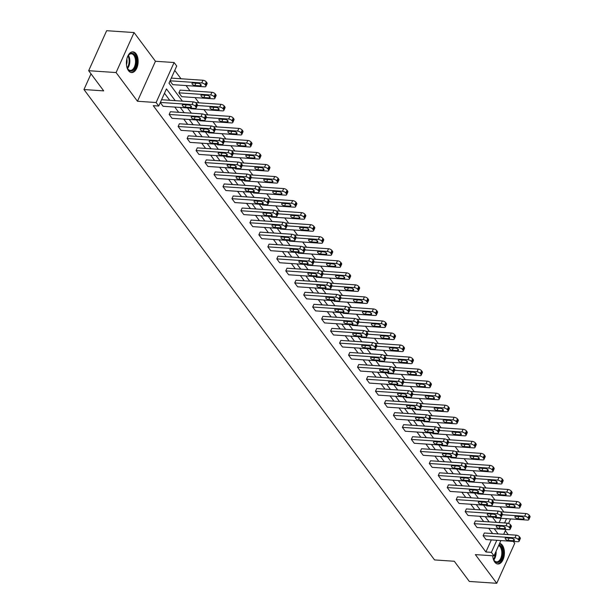 <?xml version="1.0" encoding="UTF-8"?>
<svg xmlns="http://www.w3.org/2000/svg" width="614" height="614" viewBox="0 0 614 614"><rect width="100%" height="100%" fill="white"/><g stroke="black" fill="none" stroke-linecap="round" stroke-linejoin="round"><path stroke-width="0.92" d="M499.627 543.352A10.377 5.841 -86.1 0 1 502.336 545.224A10.377 5.841 -86.1 0 1 503.933 557.005A10.377 5.841 -86.1 0 1 497.847 564.005A10.377 5.841 -86.1 0 1 494.754 562.086A10.377 5.841 -86.1 0 1 492.72 555.777M128.472 70.641A10.377 5.841 -86.1 0 1 126.875 58.86A10.377 5.841 -86.1 0 1 132.962 51.852A10.377 5.841 -86.1 0 1 136.055 53.771A10.377 5.841 -86.1 0 1 137.643 65.552A10.377 5.841 -86.1 0 1 131.557 72.559A10.377 5.841 -86.1 0 1 128.472 70.641M500.878 540.566L494.001 555.862L475.359 554.603L496.749 583.3L469.326 581.443L454.291 561.265L434.551 559.922L83.965 89.537L103.705 90.872L88.669 70.702L106.644 30.7L134.059 32.557L116.084 72.559L137.475 101.264L156.117 102.523L174.1 62.528L176.717 66.036L169.011 83.174L182.404 101.141M88.669 70.702L116.084 72.559M496.749 583.3L514.724 543.298L513.312 541.41M137.475 101.264L155.449 61.262L134.059 32.557M155.449 61.262L174.1 62.528M503.856 512.038L500.011 506.796M494.953 500.003L491.039 494.761M485.981 487.969L482.074 482.727M477.009 475.934L473.102 470.692M468.037 463.9L464.13 458.658M459.072 451.866L455.158 446.616M450.1 439.831L446.194 434.582M441.128 427.789L437.222 422.547M432.156 415.755L428.25 410.513M423.192 403.72L419.278 398.478M414.22 391.686L410.313 386.444M405.248 379.652L401.341 374.41M396.276 367.617L392.369 362.367M387.311 355.583L383.397 350.333M378.339 343.541L374.425 338.299M369.367 331.506L365.46 326.264M360.395 319.472L356.488 314.23M351.423 307.437L347.516 302.195M342.458 295.403L338.544 290.161M333.486 283.369L329.58 278.119M324.514 271.334L320.608 266.085M315.542 259.292L311.636 254.05M306.578 247.258L302.664 242.016M297.606 235.223L293.699 229.981M288.634 223.189L284.727 217.947M279.662 211.155L275.755 205.905M270.697 199.12L266.783 193.87M261.725 187.078L257.819 181.836M252.753 175.044L248.847 169.802M243.781 163.009L239.874 157.767M234.817 150.975L230.902 145.733M225.845 138.941L221.938 133.698M216.872 126.906L212.966 121.656M207.9 114.872L203.994 109.622M198.936 102.83L195.022 97.588M189.964 90.795L186.057 85.553M180.992 78.761L174.752 70.395M503.879 511.984L509.405 512.414M508.254 534.617L505.314 530.68M91.01 73.849L83.965 89.537M510.134 529.23L511.347 526.52A2.663 1.205 24.2 0 0 511.117 525.584L510.541 524.809A2.663 1.205 24.2 0 0 507.195 523.12L475.374 520.956L474.154 523.658L505.982 525.822A2.663 1.205 -155.8 0 1 509.328 527.51L509.904 528.286A2.663 1.205 -155.8 0 1 510.134 529.23A2.663 1.205 -155.8 0 1 508.86 529.675L477.032 527.518L474.154 523.658M492.198 505.153L493.41 502.452A2.663 1.205 24.2 0 0 493.172 501.508L492.597 500.74A2.663 1.205 24.2 0 0 489.258 499.044L457.43 496.887L456.217 499.589L488.046 501.753A2.663 1.205 -155.8 0 1 491.384 503.442L491.96 504.217A2.663 1.205 -155.8 0 1 492.198 505.153A2.663 1.205 -155.8 0 1 490.916 505.606L459.088 503.449L456.217 499.589M474.254 481.084L475.466 478.383A2.663 1.205 24.2 0 0 475.236 477.439L474.66 476.671A2.663 1.205 24.2 0 0 471.314 474.975L439.486 472.818L438.273 475.52L470.101 477.677A2.663 1.205 -155.8 0 1 473.448 479.373L474.023 480.14A2.663 1.205 -155.8 0 1 474.254 481.084A2.663 1.205 -155.8 0 1 472.98 481.537L441.151 479.373L438.273 475.52M456.309 457.016L457.53 454.306A2.663 1.205 24.2 0 0 457.292 453.37L456.716 452.595A2.663 1.205 24.2 0 0 453.378 450.906L421.549 448.742L420.337 451.451L452.165 453.608A2.663 1.205 -155.8 0 1 455.504 455.296L456.079 456.072A2.663 1.205 -155.8 0 1 456.309 457.016A2.663 1.205 -155.8 0 1 455.035 457.468L423.207 455.304L420.337 451.451M438.373 432.939L439.586 430.237A2.663 1.205 24.2 0 0 439.355 429.293L438.78 428.526A2.663 1.205 24.2 0 0 435.433 426.837L403.605 424.673L402.393 427.375L434.221 429.539A2.663 1.205 -155.8 0 1 437.567 431.228L438.143 432.003A2.663 1.205 -155.8 0 1 438.373 432.939A2.663 1.205 -155.8 0 1 437.099 433.392L405.271 431.235L402.393 427.375M420.429 408.87L421.649 406.169A2.663 1.205 24.2 0 0 421.411 405.225L420.836 404.457A2.663 1.205 24.2 0 0 417.497 402.761L385.669 400.604L384.456 403.306L416.277 405.463A2.663 1.205 -155.8 0 1 419.623 407.159L420.199 407.926A2.663 1.205 -155.8 0 1 420.429 408.87A2.663 1.205 -155.8 0 1 419.155 409.323L387.327 407.166L384.456 403.306M402.492 384.801L403.705 382.1A2.663 1.205 24.2 0 0 403.475 381.156L402.899 380.381A2.663 1.205 24.2 0 0 399.553 378.692L367.725 376.536L366.512 379.237L398.34 381.394A2.663 1.205 -155.8 0 1 401.686 383.09L402.262 383.857A2.663 1.205 -155.8 0 1 402.492 384.801A2.663 1.205 -155.8 0 1 401.218 385.254L369.39 383.09L366.512 379.237M384.548 360.725L385.769 358.023A2.663 1.205 24.2 0 0 385.531 357.087L384.955 356.312A2.663 1.205 24.2 0 0 381.616 354.623L349.788 352.459L348.575 355.161L380.396 357.325A2.663 1.205 -155.8 0 1 383.742 359.013L384.318 359.789A2.663 1.205 -155.8 0 1 384.548 360.725A2.663 1.205 -155.8 0 1 383.274 361.178L351.446 359.021L348.575 355.161M366.612 336.656L367.824 333.955A2.663 1.205 24.2 0 0 367.594 333.011L367.018 332.243A2.663 1.205 24.2 0 0 363.672 330.547L331.844 328.39L330.631 331.092L362.46 333.248A2.663 1.205 -155.8 0 1 365.806 334.945L366.374 335.712A2.663 1.205 -155.8 0 1 366.612 336.656A2.663 1.205 -155.8 0 1 365.338 337.109L333.509 334.952L330.631 331.092M348.668 312.587L349.888 309.886A2.663 1.205 24.2 0 0 349.65 308.942L349.074 308.167A2.663 1.205 24.2 0 0 345.736 306.478L313.907 304.321L312.695 307.023L344.515 309.18A2.663 1.205 -155.8 0 1 347.862 310.876L348.437 311.643A2.663 1.205 -155.8 0 1 348.668 312.587A2.663 1.205 -155.8 0 1 347.394 313.04L315.565 310.876L312.695 307.023M330.731 288.519L331.944 285.809A2.663 1.205 24.2 0 0 331.713 284.873L331.138 284.098A2.663 1.205 24.2 0 0 327.792 282.409L295.963 280.245L294.751 282.947L326.579 285.111A2.663 1.205 -155.8 0 1 329.925 286.799L330.493 287.575A2.663 1.205 -155.8 0 1 330.731 288.519A2.663 1.205 -155.8 0 1 329.449 288.964L297.629 286.807L294.751 282.947M312.787 264.442L314.007 261.741A2.663 1.205 24.2 0 0 313.769 260.796L313.194 260.029A2.663 1.205 24.2 0 0 309.855 258.333L278.027 256.176L276.814 258.878L308.635 261.042A2.663 1.205 -155.8 0 1 311.981 262.731L312.557 263.506A2.663 1.205 -155.8 0 1 312.787 264.442A2.663 1.205 -155.8 0 1 311.513 264.895L279.685 262.738L276.814 258.878M294.85 240.373L296.063 237.672A2.663 1.205 24.2 0 0 295.833 236.728L295.257 235.96A2.663 1.205 24.2 0 0 291.911 234.264L260.083 232.107L258.87 234.809L290.698 236.966A2.663 1.205 -155.8 0 1 294.037 238.662L294.613 239.429A2.663 1.205 -155.8 0 1 294.85 240.373A2.663 1.205 -155.8 0 1 293.569 240.826L261.748 238.662L258.87 234.809M276.906 216.305L278.127 213.595A2.663 1.205 24.2 0 0 277.889 212.659L277.313 211.884A2.663 1.205 24.2 0 0 273.974 210.195L242.146 208.031L240.926 210.74L272.754 212.897A2.663 1.205 -155.8 0 1 276.1 214.585L276.676 215.361A2.663 1.205 -155.8 0 1 276.906 216.305A2.663 1.205 -155.8 0 1 275.632 216.757L243.804 214.593L240.926 210.74M258.97 192.228L260.183 189.526A2.663 1.205 24.2 0 0 259.952 188.582L259.377 187.815A2.663 1.205 24.2 0 0 256.03 186.126L224.202 183.962L222.989 186.664L254.818 188.828A2.663 1.205 -155.8 0 1 258.156 190.517L258.732 191.292A2.663 1.205 -155.8 0 1 258.97 192.228A2.663 1.205 -155.8 0 1 257.688 192.681L225.868 190.524L222.989 186.664M241.026 168.159L242.238 165.458A2.663 1.205 24.2 0 0 242.008 164.514L241.432 163.746A2.663 1.205 24.2 0 0 238.094 162.05L206.266 159.893L205.045 162.595L236.874 164.752A2.663 1.205 -155.8 0 1 240.22 166.448L240.795 167.215A2.663 1.205 -155.8 0 1 241.026 168.159A2.663 1.205 -155.8 0 1 239.752 168.612L207.923 166.455L205.045 162.595M223.089 144.09L224.302 141.389A2.663 1.205 24.2 0 0 224.072 140.445L223.496 139.67A2.663 1.205 24.2 0 0 220.15 137.981L188.321 135.824L187.109 138.526L218.937 140.683A2.663 1.205 -155.8 0 1 222.276 142.379L222.851 143.146A2.663 1.205 -155.8 0 1 223.089 144.09A2.663 1.205 -155.8 0 1 221.807 144.543L189.987 142.379L187.109 138.526M205.145 120.014L206.358 117.312A2.663 1.205 24.2 0 0 206.127 116.376L205.552 115.601A2.663 1.205 24.2 0 0 202.206 113.912L170.385 111.748L169.165 114.45L200.993 116.614A2.663 1.205 -155.8 0 1 204.339 118.302L204.915 119.078A2.663 1.205 -155.8 0 1 205.145 120.014A2.663 1.205 -155.8 0 1 203.871 120.467L172.043 118.31L169.165 114.45M492.643 533.558L488.729 528.316M483.671 521.524L479.757 516.274M474.699 509.49L470.792 504.24M465.727 497.447L461.82 492.205M456.755 485.413L452.848 480.171M447.79 473.379L443.876 468.137M438.818 461.344L434.912 456.102M429.846 449.31L425.939 444.06M420.874 437.275L416.967 432.026M411.91 425.233L407.995 419.991M402.938 413.199L399.031 407.957M393.965 401.165L390.059 395.923M384.993 389.13L381.087 383.888M376.029 377.096L372.115 371.854M367.057 365.061L363.15 359.812M358.085 353.027L354.178 347.777M349.113 340.985L345.206 335.743M340.148 328.95L336.234 323.708M331.176 316.916L327.27 311.674M322.204 304.882L318.298 299.64M313.232 292.847L309.326 287.605M304.268 280.813L300.353 275.563M295.296 268.778L291.381 263.529M286.324 256.736L282.417 251.494M277.351 244.702L273.445 239.46M268.379 232.668L264.473 227.426M259.415 220.633L255.501 215.391M250.443 208.599L246.536 203.349M241.471 196.564L237.564 191.315M232.499 184.522L228.592 179.28M223.534 172.488L219.62 167.246M214.562 160.454L210.656 155.212M205.59 148.419L201.684 143.177M196.618 136.385L192.712 131.143M187.654 124.35L183.739 119.101M178.682 112.316L174.775 107.066M169.71 100.274L164.483 93.259M175.197 100.65L166.44 88.9L158.734 106.038L153.254 105.662L485.897 551.986L491.323 539.913M161.574 99.729L193.241 101.87A2.663 1.205 24.2 0 1 196.58 103.566L197.155 104.334A2.663 1.205 24.2 0 1 197.393 105.278L196.173 107.98A2.663 1.205 -155.8 0 1 194.899 108.432L163.071 106.276L160.3 102.553M214.117 132.056L215.33 129.347A2.663 1.205 24.2 0 0 215.1 128.41L214.524 127.635A2.663 1.205 24.2 0 0 211.178 125.947L179.349 123.782L178.137 126.492L209.965 128.648A2.663 1.205 -155.8 0 1 213.311 130.337L213.887 131.112A2.663 1.205 -155.8 0 1 214.117 132.056A2.663 1.205 -155.8 0 1 212.843 132.509L181.015 130.345L178.137 126.492M232.054 156.125L233.274 153.423A2.663 1.205 24.2 0 0 233.036 152.479L232.46 151.712A2.663 1.205 24.2 0 0 229.122 150.016L197.294 147.859L196.081 150.56L227.901 152.717A2.663 1.205 -155.8 0 1 231.248 154.413L231.823 155.181A2.663 1.205 -155.8 0 1 232.054 156.125A2.663 1.205 -155.8 0 1 230.78 156.578L198.951 154.413L196.081 150.56M249.998 180.194L251.21 177.492A2.663 1.205 24.2 0 0 250.98 176.548L250.405 175.781A2.663 1.205 24.2 0 0 247.058 174.084L215.23 171.928L214.017 174.629L245.846 176.794A2.663 1.205 -155.8 0 1 249.192 178.482L249.768 179.25A2.663 1.205 -155.8 0 1 249.998 180.194A2.663 1.205 -155.8 0 1 248.724 180.646L216.895 178.49L214.017 174.629M267.934 204.262L269.155 201.561A2.663 1.205 24.2 0 0 268.917 200.624L268.341 199.849A2.663 1.205 24.2 0 0 265.002 198.161L233.174 195.996L231.962 198.698L263.79 200.862A2.663 1.205 -155.8 0 1 267.128 202.551L267.704 203.326A2.663 1.205 -155.8 0 1 267.934 204.262A2.663 1.205 -155.8 0 1 266.66 204.715L234.832 202.559L231.962 198.698M285.878 228.339L287.091 225.637A2.663 1.205 24.2 0 0 286.861 224.693L286.285 223.918A2.663 1.205 24.2 0 0 282.939 222.23L251.111 220.073L249.898 222.775L281.726 224.931A2.663 1.205 -155.8 0 1 285.073 226.627L285.648 227.395A2.663 1.205 -155.8 0 1 285.878 228.339A2.663 1.205 -155.8 0 1 284.604 228.792L252.776 226.627L249.898 222.775M303.823 252.408L305.035 249.706A2.663 1.205 24.2 0 0 304.797 248.762L304.222 247.995A2.663 1.205 24.2 0 0 300.883 246.298L269.055 244.142L267.842 246.843L299.67 249A2.663 1.205 -155.8 0 1 303.009 250.696L303.585 251.464A2.663 1.205 -155.8 0 1 303.823 252.408A2.663 1.205 -155.8 0 1 302.541 252.861L270.713 250.704L267.842 246.843M321.759 276.477L322.972 273.775A2.663 1.205 24.2 0 0 322.741 272.839L322.166 272.063A2.663 1.205 24.2 0 0 318.819 270.375L286.999 268.211L285.779 270.912L317.607 273.077A2.663 1.205 -155.8 0 1 320.953 274.765L321.529 275.54A2.663 1.205 -155.8 0 1 321.759 276.477A2.663 1.205 -155.8 0 1 320.485 276.929L288.657 274.773L285.779 270.912M339.703 300.553L340.916 297.851A2.663 1.205 24.2 0 0 340.678 296.907L340.11 296.132A2.663 1.205 24.2 0 0 336.764 294.444L304.935 292.279L303.723 294.989L335.551 297.145A2.663 1.205 -155.8 0 1 338.89 298.834L339.465 299.609A2.663 1.205 -155.8 0 1 339.703 300.553A2.663 1.205 -155.8 0 1 338.421 301.006L306.593 298.841L303.723 294.989M357.64 324.622L358.852 321.92A2.663 1.205 24.2 0 0 358.622 320.976L358.046 320.209A2.663 1.205 24.2 0 0 354.7 318.512L322.88 316.356L321.659 319.057L353.487 321.214A2.663 1.205 -155.8 0 1 356.834 322.91L357.409 323.678A2.663 1.205 -155.8 0 1 357.64 324.622A2.663 1.205 -155.8 0 1 356.366 325.075L324.537 322.918L321.659 319.057M375.584 348.691L376.796 345.989A2.663 1.205 24.2 0 0 376.559 345.045L375.991 344.277A2.663 1.205 24.2 0 0 372.644 342.581L340.816 340.425L339.603 343.126L371.432 345.291A2.663 1.205 -155.8 0 1 374.77 346.979L375.346 347.754A2.663 1.205 -155.8 0 1 375.584 348.691A2.663 1.205 -155.8 0 1 374.302 349.143L342.474 346.987L339.603 343.126M393.52 372.767L394.733 370.058A2.663 1.205 24.2 0 0 394.503 369.121L393.927 368.346A2.663 1.205 24.2 0 0 390.581 366.658L358.76 364.493L357.54 367.203L389.368 369.359A2.663 1.205 -155.8 0 1 392.714 371.048L393.29 371.823A2.663 1.205 -155.8 0 1 393.52 372.767A2.663 1.205 -155.8 0 1 392.246 373.22L360.418 371.056L357.54 367.203M411.464 396.836L412.677 394.134A2.663 1.205 24.2 0 0 412.447 393.19L411.871 392.423A2.663 1.205 24.2 0 0 408.525 390.727L376.697 388.57L375.484 391.272L407.312 393.428A2.663 1.205 -155.8 0 1 410.651 395.124L411.226 395.892A2.663 1.205 -155.8 0 1 411.464 396.836A2.663 1.205 -155.8 0 1 410.183 397.289L378.354 395.124L375.484 391.272M429.401 420.905L430.614 418.203A2.663 1.205 24.2 0 0 430.383 417.259L429.808 416.492A2.663 1.205 24.2 0 0 426.469 414.795L394.641 412.639L393.421 415.34L425.249 417.505A2.663 1.205 -155.8 0 1 428.595 419.193L429.171 419.961A2.663 1.205 -155.8 0 1 429.401 420.905A2.663 1.205 -155.8 0 1 428.127 421.357L396.299 419.201L393.421 415.34M447.345 444.973L448.558 442.272A2.663 1.205 24.2 0 0 448.327 441.336L447.752 440.56A2.663 1.205 24.2 0 0 444.406 438.872L412.577 436.707L411.365 439.409L443.193 441.573A2.663 1.205 -155.8 0 1 446.531 443.262L447.107 444.037A2.663 1.205 -155.8 0 1 447.345 444.973A2.663 1.205 -155.8 0 1 446.063 445.426L414.243 443.27L411.365 439.409M465.282 469.05L466.494 466.348A2.663 1.205 24.2 0 0 466.264 465.404L465.688 464.629A2.663 1.205 24.2 0 0 462.35 462.941L430.521 460.784L429.301 463.486L461.129 465.642A2.663 1.205 -155.8 0 1 464.476 467.338L465.051 468.106A2.663 1.205 -155.8 0 1 465.282 469.05A2.663 1.205 -155.8 0 1 464.007 469.503L432.179 467.338L429.301 463.486M483.226 493.119L484.438 490.417A2.663 1.205 24.2 0 0 484.208 489.473L483.632 488.706A2.663 1.205 24.2 0 0 480.286 487.009L448.458 484.853L447.245 487.554L479.074 489.711A2.663 1.205 -155.8 0 1 482.412 491.407L482.988 492.175A2.663 1.205 -155.8 0 1 483.226 493.119A2.663 1.205 -155.8 0 1 481.944 493.572L450.123 491.415L447.245 487.554M501.162 517.188L502.382 514.486A2.663 1.205 24.2 0 0 502.145 513.55L501.569 512.774A2.663 1.205 24.2 0 0 498.23 511.086L466.402 508.922L465.189 511.623L497.01 513.788A2.663 1.205 -155.8 0 1 500.356 515.476L500.932 516.251A2.663 1.205 -155.8 0 1 501.162 517.188A2.663 1.205 -155.8 0 1 499.888 517.64L468.06 515.484L465.189 511.623M519.106 541.264L520.319 538.562A2.663 1.205 24.2 0 0 520.089 537.618L519.513 536.843A2.663 1.205 24.2 0 0 516.167 535.155L484.339 532.99L483.126 535.7L514.954 537.856A2.663 1.205 -155.8 0 1 518.293 539.545L518.868 540.32A2.663 1.205 -155.8 0 1 519.106 541.264A2.663 1.205 -155.8 0 1 517.825 541.717L486.004 539.553L483.126 535.7M158.734 106.038L156.117 102.523M494.001 555.862L491.384 552.354L496.81 540.289M485.897 551.986L491.384 552.354M498.123 533.927L494.216 528.685M489.151 521.892L485.244 516.65M480.179 509.858L476.272 504.616M471.214 497.824L467.3 492.581M462.242 485.789L458.336 480.539M453.27 473.755L449.364 468.505M444.298 461.713L440.391 456.471M435.334 449.678L431.419 444.436M426.362 437.644L422.455 432.402M417.39 425.609L413.483 420.367M408.417 413.575L404.511 408.333M399.453 401.541L395.539 396.291M390.481 389.506L386.574 384.257M381.509 377.464L377.602 372.222M372.537 365.43L368.63 360.188M363.572 353.395L359.658 348.153M354.6 341.361L350.694 336.119M345.628 329.327L341.722 324.077M336.656 317.292L332.75 312.042M327.692 305.25L323.778 300.008M318.72 293.216L314.805 287.974M309.748 281.181L305.841 275.939M300.776 269.147L296.869 263.905M291.803 257.113L287.897 251.87M282.839 245.078L278.925 239.828M273.867 233.044L269.96 227.794M264.895 221.002L260.988 215.76M255.923 208.967L252.016 203.725M246.958 196.933L243.044 191.691M237.986 184.898L234.08 179.656M229.014 172.864L225.108 167.622M220.042 160.83L216.136 155.58M211.078 148.795L207.164 143.546M202.106 136.753L198.199 131.511M193.134 124.719L189.227 119.477M184.162 112.684L180.255 107.442M510.595 518.945L508.569 523.443M505.859 529.475L503.687 534.31M504.601 522.944L506.527 518.669M187.462 107.934L191.376 113.176M196.434 119.968L200.348 125.21M205.406 132.002L209.313 137.244M214.378 144.037L218.285 149.279M223.35 156.071L227.257 161.313M232.315 168.106L236.229 173.355M241.287 180.14L245.193 185.39M250.259 192.182L254.165 197.424M259.231 204.216L263.137 209.458M268.195 216.251L272.109 221.493M277.167 228.285L281.074 233.527M286.139 240.32L290.046 245.562M295.111 252.354L299.018 257.604M304.076 264.388L307.99 269.638M313.048 276.43L316.954 281.673M322.02 288.465L325.927 293.707M330.992 300.499L334.899 305.741M339.956 312.534L343.871 317.776M348.929 324.568L352.835 329.818M357.901 336.602L361.807 341.852M366.873 348.645L370.779 353.887M375.837 360.679L379.751 365.921M384.809 372.713L388.723 377.955M393.781 384.748L397.688 389.99M402.753 396.782L406.66 402.024M411.725 408.817L415.632 414.066M420.69 420.851L424.604 426.101M429.662 432.893L433.568 438.135M438.634 444.927L442.541 450.169M447.606 456.962L451.513 462.204M456.57 468.996L460.485 474.238M465.542 481.031L469.449 486.273M474.515 493.065L478.421 498.315M483.487 505.099L487.393 510.349M492.451 517.141L496.365 522.384M499.121 522.568L501.039 518.293M502.275 514.716L524.671 516.236A2.663 1.205 -155.8 0 1 528.017 517.924L528.585 518.7A2.663 1.205 -155.8 0 1 528.823 519.644A2.663 1.205 -155.8 0 1 527.549 520.089L495.721 517.932L495.268 517.326M493.303 502.682L515.699 504.201A2.663 1.205 -155.8 0 1 519.045 505.89L519.621 506.665A2.663 1.205 -155.8 0 1 519.851 507.601A2.663 1.205 -155.8 0 1 518.577 508.054L486.749 505.898L486.296 505.291M484.339 490.647L506.727 492.167A2.663 1.205 -155.8 0 1 510.073 493.856L510.648 494.631A2.663 1.205 -155.8 0 1 510.879 495.567A2.663 1.205 -155.8 0 1 509.605 496.02L477.776 493.863L477.331 493.257M475.366 478.605L497.762 480.125A2.663 1.205 -155.8 0 1 501.101 481.821L501.676 482.589A2.663 1.205 -155.8 0 1 501.914 483.533A2.663 1.205 -155.8 0 1 500.633 483.986L468.804 481.829L468.359 481.222M466.394 466.571L488.79 468.091A2.663 1.205 -155.8 0 1 492.136 469.787L492.704 470.554A2.663 1.205 -155.8 0 1 492.942 471.498A2.663 1.205 -155.8 0 1 491.661 471.951L459.84 469.787L459.387 469.188M457.422 454.537L479.818 456.056A2.663 1.205 -155.8 0 1 483.164 457.752L483.74 458.52A2.663 1.205 -155.8 0 1 483.97 459.464A2.663 1.205 -155.8 0 1 482.696 459.917L450.868 457.752L450.415 457.154M448.458 442.502L470.846 444.022A2.663 1.205 -155.8 0 1 474.192 445.71L474.768 446.485A2.663 1.205 -155.8 0 1 474.998 447.429A2.663 1.205 -155.8 0 1 473.724 447.882L441.896 445.718L441.451 445.119M439.486 430.468L461.881 431.987A2.663 1.205 -155.8 0 1 465.22 433.676L465.796 434.451A2.663 1.205 -155.8 0 1 466.034 435.387A2.663 1.205 -155.8 0 1 464.752 435.84L432.924 433.684L432.479 433.077M430.514 418.433L452.909 419.953A2.663 1.205 -155.8 0 1 456.248 421.641L456.824 422.417A2.663 1.205 -155.8 0 1 457.062 423.353A2.663 1.205 -155.8 0 1 455.78 423.806L423.959 421.649L423.506 421.043M421.542 406.399L443.937 407.919A2.663 1.205 -155.8 0 1 447.284 409.607L447.859 410.375A2.663 1.205 -155.8 0 1 448.09 411.319A2.663 1.205 -155.8 0 1 446.815 411.771L414.987 409.615L414.534 409.008M412.577 394.357L434.965 395.876A2.663 1.205 -155.8 0 1 438.312 397.573L438.887 398.34A2.663 1.205 -155.8 0 1 439.117 399.284A2.663 1.205 -155.8 0 1 437.843 399.737L406.015 397.58L405.57 396.974M403.605 382.322L426.001 383.842A2.663 1.205 -155.8 0 1 429.339 385.538L429.915 386.306A2.663 1.205 -155.8 0 1 430.153 387.25A2.663 1.205 -155.8 0 1 428.871 387.703L397.043 385.538L396.598 384.94M394.633 370.288L417.029 371.808A2.663 1.205 -155.8 0 1 420.367 373.504L420.943 374.271A2.663 1.205 -155.8 0 1 421.181 375.215A2.663 1.205 -155.8 0 1 419.899 375.668L388.079 373.504L387.626 372.905M385.661 358.254L408.057 359.773A2.663 1.205 -155.8 0 1 411.403 361.462L411.979 362.237A2.663 1.205 -155.8 0 1 412.209 363.181A2.663 1.205 -155.8 0 1 410.935 363.634L379.107 361.469L378.654 360.871M376.697 346.219L399.085 347.739A2.663 1.205 -155.8 0 1 402.431 349.427L403.007 350.203A2.663 1.205 -155.8 0 1 403.237 351.139A2.663 1.205 -155.8 0 1 401.963 351.592L370.135 349.435L369.682 348.829M367.725 334.185L390.12 335.704A2.663 1.205 -155.8 0 1 393.459 337.393L394.034 338.168A2.663 1.205 -155.8 0 1 394.265 339.105A2.663 1.205 -155.8 0 1 392.991 339.557L361.162 337.401L360.717 336.794M358.753 322.143L381.148 323.662A2.663 1.205 -155.8 0 1 384.487 325.359L385.062 326.126A2.663 1.205 -155.8 0 1 385.3 327.07A2.663 1.205 -155.8 0 1 384.019 327.523L352.198 325.366L351.745 324.76M349.78 310.108L372.176 311.628A2.663 1.205 -155.8 0 1 375.522 313.324L376.098 314.092A2.663 1.205 -155.8 0 1 376.328 315.036A2.663 1.205 -155.8 0 1 375.054 315.489L343.226 313.332L342.773 312.726M340.816 298.074L363.204 299.594A2.663 1.205 -155.8 0 1 366.55 301.29L367.126 302.057A2.663 1.205 -155.8 0 1 367.356 303.001A2.663 1.205 -155.8 0 1 366.082 303.454L334.254 301.29L333.801 300.691M331.844 286.04L354.232 287.559A2.663 1.205 -155.8 0 1 357.578 289.248L358.154 290.023A2.663 1.205 -155.8 0 1 358.384 290.967A2.663 1.205 -155.8 0 1 357.11 291.42L325.282 289.255L324.837 288.657M322.872 274.005L345.268 275.525A2.663 1.205 -155.8 0 1 348.606 277.213L349.182 277.988A2.663 1.205 -155.8 0 1 349.42 278.933A2.663 1.205 -155.8 0 1 348.138 279.378L316.31 277.221L315.865 276.615M313.9 261.971L336.295 263.49A2.663 1.205 -155.8 0 1 339.642 265.179L340.217 265.954A2.663 1.205 -155.8 0 1 340.448 266.89A2.663 1.205 -155.8 0 1 339.174 267.343L307.345 265.187L306.893 264.58M304.928 249.936L327.323 251.456A2.663 1.205 -155.8 0 1 330.67 253.145L331.245 253.92A2.663 1.205 -155.8 0 1 331.476 254.856A2.663 1.205 -155.8 0 1 330.202 255.309L298.373 253.152L297.92 252.546M295.963 237.894L318.351 239.414A2.663 1.205 -155.8 0 1 321.698 241.11L322.273 241.878A2.663 1.205 -155.8 0 1 322.503 242.822A2.663 1.205 -155.8 0 1 321.229 243.274L289.401 241.118L288.956 240.511M286.991 225.86L309.387 227.38A2.663 1.205 -155.8 0 1 312.726 229.076L313.301 229.843A2.663 1.205 -155.8 0 1 313.539 230.787A2.663 1.205 -155.8 0 1 312.257 231.24L280.429 229.076L279.984 228.477M278.019 213.826L300.415 215.345A2.663 1.205 -155.8 0 1 303.761 217.041L304.329 217.809A2.663 1.205 -155.8 0 1 304.567 218.753A2.663 1.205 -155.8 0 1 303.293 219.206L271.465 217.041L271.012 216.443M269.047 201.791L291.443 203.311A2.663 1.205 -155.8 0 1 294.789 204.999L295.365 205.774A2.663 1.205 -155.8 0 1 295.595 206.718A2.663 1.205 -155.8 0 1 294.321 207.171L262.493 205.007L262.04 204.408M260.083 189.757L282.471 191.276A2.663 1.205 -155.8 0 1 285.817 192.965L286.393 193.74A2.663 1.205 -155.8 0 1 286.623 194.676A2.663 1.205 -155.8 0 1 285.349 195.129L253.521 192.973L253.075 192.366M251.111 177.722L273.506 179.242A2.663 1.205 -155.8 0 1 276.845 180.93L277.421 181.706A2.663 1.205 -155.8 0 1 277.658 182.642A2.663 1.205 -155.8 0 1 276.377 183.095L244.549 180.938L244.103 180.332M242.139 165.688L264.534 167.208A2.663 1.205 -155.8 0 1 267.873 168.896L268.448 169.664A2.663 1.205 -155.8 0 1 268.686 170.608A2.663 1.205 -155.8 0 1 267.405 171.06L235.584 168.904L235.131 168.297M233.166 153.646L255.562 155.165A2.663 1.205 -155.8 0 1 258.908 156.862L259.484 157.629A2.663 1.205 -155.8 0 1 259.714 158.573A2.663 1.205 -155.8 0 1 258.44 159.026L226.612 156.869L226.159 156.263M224.202 141.611L246.59 143.131A2.663 1.205 -155.8 0 1 249.936 144.827L250.512 145.595A2.663 1.205 -155.8 0 1 250.742 146.539A2.663 1.205 -155.8 0 1 249.468 146.992L217.64 144.827L217.195 144.229M215.23 129.577L237.626 131.097A2.663 1.205 -155.8 0 1 240.964 132.793L241.54 133.56A2.663 1.205 -155.8 0 1 241.778 134.504A2.663 1.205 -155.8 0 1 240.496 134.957L208.668 132.793L208.223 132.194M206.258 117.543L228.654 119.062A2.663 1.205 -155.8 0 1 231.992 120.751L232.568 121.526A2.663 1.205 -155.8 0 1 232.806 122.47A2.663 1.205 -155.8 0 1 231.524 122.923L199.703 120.758L199.251 120.16M197.286 105.508L219.682 107.028A2.663 1.205 -155.8 0 1 223.028 108.716L223.603 109.492A2.663 1.205 -155.8 0 1 223.834 110.428A2.663 1.205 -155.8 0 1 222.56 110.881L190.731 108.724L190.279 108.118M214.862 98.393A2.663 1.205 -155.8 0 1 213.588 98.846L181.759 96.69L178.881 92.829L180.102 90.128L211.93 92.284A2.663 1.205 24.2 0 1 215.268 93.98L215.844 94.748A2.663 1.205 24.2 0 1 216.074 95.692L214.862 98.393A2.663 1.205 -155.8 0 0 214.631 97.457L214.056 96.682A2.663 1.205 -155.8 0 0 210.709 94.993L211.93 92.284M170.078 80.802L201.745 82.951A2.663 1.205 -155.8 0 1 205.084 84.648L205.659 85.415A2.663 1.205 -155.8 0 1 205.89 86.359A2.663 1.205 -155.8 0 1 204.615 86.812L172.787 84.655L170.017 80.933M160.361 102.431L192.021 104.58A2.663 1.205 -155.8 0 1 195.367 106.268L195.943 107.043A2.663 1.205 -155.8 0 1 196.173 107.98M188.59 105.002A2.126 0.967 24.2 0 1 190.701 105.815A2.126 0.967 24.2 0 1 191.453 107.112A2.126 0.967 24.2 0 1 190.432 107.473L185.167 107.112A2.126 0.967 24.2 0 1 183.056 106.299A2.126 0.967 24.2 0 1 182.304 105.009A2.126 0.967 24.2 0 1 183.333 104.649L188.59 105.002M171.291 78.101L202.958 80.25A2.663 1.205 24.2 0 1 206.296 81.946L206.872 82.713A2.663 1.205 24.2 0 1 207.11 83.657L205.89 86.359M198.314 83.381L193.049 83.02A2.126 0.967 -155.8 0 0 192.028 83.389A2.126 0.967 -155.8 0 0 192.773 84.678A2.126 0.967 -155.8 0 0 194.884 85.492L200.149 85.853A2.126 0.967 -155.8 0 0 201.169 85.492A2.126 0.967 -155.8 0 0 200.425 84.195A2.126 0.967 -155.8 0 0 198.314 83.381M197.562 117.036A2.126 0.967 24.2 0 1 199.673 117.85A2.126 0.967 24.2 0 1 200.425 119.147A2.126 0.967 24.2 0 1 199.404 119.507L194.139 119.147A2.126 0.967 24.2 0 1 192.028 118.341A2.126 0.967 24.2 0 1 191.276 117.044A2.126 0.967 24.2 0 1 192.297 116.683L197.562 117.036M206.534 129.07A2.126 0.967 24.2 0 1 208.645 129.884A2.126 0.967 24.2 0 1 209.397 131.181A2.126 0.967 24.2 0 1 208.376 131.542L203.111 131.189A2.126 0.967 24.2 0 1 201.001 130.375A2.126 0.967 24.2 0 1 200.248 129.078A2.126 0.967 24.2 0 1 201.269 128.717L206.534 129.07M178.881 92.829L210.709 94.993M207.279 95.416L202.014 95.063A2.126 0.967 -155.8 0 0 200.993 95.423A2.126 0.967 -155.8 0 0 201.745 96.713A2.126 0.967 -155.8 0 0 203.856 97.526L209.121 97.887A2.126 0.967 -155.8 0 0 210.142 97.526A2.126 0.967 -155.8 0 0 209.389 96.229A2.126 0.967 -155.8 0 0 207.279 95.416M195.429 102.592L220.894 104.326A2.663 1.205 24.2 0 1 224.24 106.015L224.816 106.79A2.663 1.205 24.2 0 1 225.046 107.726L223.834 110.428M216.251 107.45L210.986 107.097A2.126 0.967 -155.8 0 0 209.965 107.458A2.126 0.967 -155.8 0 0 210.717 108.755A2.126 0.967 -155.8 0 0 212.828 109.561L218.093 109.921A2.126 0.967 -155.8 0 0 219.114 109.561A2.126 0.967 -155.8 0 0 218.361 108.264A2.126 0.967 -155.8 0 0 216.251 107.45M127.252 57.539A8.98 5.058 -86.1 0 1 128.395 55.352A8.98 5.058 -86.1 0 1 134.082 54.185A8.98 5.058 -86.1 0 1 136.385 63.004A8.98 5.058 -86.1 0 1 132.701 70.587A8.98 5.058 -86.1 0 1 127.505 68.469A8.98 5.058 -86.1 0 1 126.668 66.151M127.374 68.208A8.312 4.682 93.9 0 0 130.275 70.403A8.312 4.682 93.9 0 0 135.464 62.904A8.312 4.682 93.9 0 0 131.396 53.809A8.312 4.682 93.9 0 0 128.226 55.598M126.852 58.975A6.547 3.684 -86.1 0 1 126.991 62.229A6.547 3.684 -86.1 0 1 126.461 64.67M130.882 72.437A10.308 5.802 93.9 0 0 137.129 63.135A10.308 5.802 93.9 0 0 132.271 51.875M498.982 544.779A8.98 5.058 -86.1 0 1 502.674 554.457A8.98 5.058 -86.1 0 1 498.982 562.04A8.98 5.058 -86.1 0 1 493.786 559.922A8.98 5.058 -86.1 0 1 492.95 557.596M493.656 559.653A8.312 4.682 93.9 0 0 496.557 561.856A8.312 4.682 93.9 0 0 501.753 554.358A8.312 4.682 93.9 0 0 498.652 545.516M497.163 563.89A10.308 5.802 93.9 0 0 503.411 554.588A10.308 5.802 93.9 0 0 499.512 543.597M215.506 141.113A2.126 0.967 24.2 0 1 217.617 141.918A2.126 0.967 24.2 0 1 218.369 143.215A2.126 0.967 24.2 0 1 217.341 143.576L212.083 143.223A2.126 0.967 24.2 0 1 209.973 142.41A2.126 0.967 24.2 0 1 209.221 141.113A2.126 0.967 24.2 0 1 210.241 140.752L215.506 141.113M204.401 114.634L229.866 116.361A2.663 1.205 24.2 0 1 233.213 118.049L233.788 118.824A2.663 1.205 24.2 0 1 234.018 119.761L232.806 122.47M225.223 119.484L219.958 119.131A2.126 0.967 -155.8 0 0 218.937 119.492A2.126 0.967 -155.8 0 0 219.689 120.789A2.126 0.967 -155.8 0 0 221.8 121.603L227.065 121.956A2.126 0.967 -155.8 0 0 228.086 121.595A2.126 0.967 -155.8 0 0 227.333 120.298A2.126 0.967 -155.8 0 0 225.223 119.484M224.478 153.147A2.126 0.967 24.2 0 1 226.581 153.96A2.126 0.967 24.2 0 1 227.333 155.25A2.126 0.967 24.2 0 1 226.313 155.611L221.048 155.258A2.126 0.967 24.2 0 1 218.937 154.444A2.126 0.967 24.2 0 1 218.193 153.147A2.126 0.967 24.2 0 1 219.213 152.786L224.478 153.147M213.365 126.668L238.838 128.395A2.663 1.205 24.2 0 1 242.177 130.084L242.753 130.859A2.663 1.205 24.2 0 1 242.99 131.803L241.778 134.504M234.195 131.526L228.93 131.166A2.126 0.967 -155.8 0 0 227.909 131.526A2.126 0.967 -155.8 0 0 228.654 132.824A2.126 0.967 -155.8 0 0 230.764 133.637L236.029 133.99A2.126 0.967 -155.8 0 0 237.05 133.629A2.126 0.967 -155.8 0 0 236.306 132.332A2.126 0.967 -155.8 0 0 234.195 131.526M233.443 165.181A2.126 0.967 24.2 0 1 235.553 165.995A2.126 0.967 24.2 0 1 236.306 167.284A2.126 0.967 24.2 0 1 235.285 167.653L230.02 167.292A2.126 0.967 24.2 0 1 227.909 166.478A2.126 0.967 24.2 0 1 227.157 165.189A2.126 0.967 24.2 0 1 228.178 164.821L233.443 165.181M222.337 138.703L247.81 140.429A2.663 1.205 24.2 0 1 251.149 142.126L251.725 142.893A2.663 1.205 24.2 0 1 251.963 143.837L250.742 146.539M243.159 143.561L237.894 143.2A2.126 0.967 -155.8 0 0 236.874 143.561A2.126 0.967 -155.8 0 0 237.626 144.858A2.126 0.967 -155.8 0 0 239.736 145.672L245.001 146.025A2.126 0.967 -155.8 0 0 246.022 145.664A2.126 0.967 -155.8 0 0 245.27 144.374A2.126 0.967 -155.8 0 0 243.159 143.561M242.415 177.216A2.126 0.967 24.2 0 1 244.525 178.029A2.126 0.967 24.2 0 1 245.278 179.326A2.126 0.967 24.2 0 1 244.257 179.687L238.992 179.326A2.126 0.967 24.2 0 1 236.881 178.513A2.126 0.967 24.2 0 1 236.129 177.223A2.126 0.967 24.2 0 1 237.15 176.863L242.415 177.216M231.309 150.737L256.775 152.464A2.663 1.205 24.2 0 1 260.121 154.16L260.697 154.928A2.663 1.205 24.2 0 1 260.927 155.872L259.714 158.573M252.131 155.595L246.866 155.235A2.126 0.967 -155.8 0 0 245.846 155.603A2.126 0.967 -155.8 0 0 246.598 156.892A2.126 0.967 -155.8 0 0 248.708 157.706L253.973 158.067A2.126 0.967 -155.8 0 0 254.994 157.698A2.126 0.967 -155.8 0 0 254.242 156.409A2.126 0.967 -155.8 0 0 252.131 155.595M251.387 189.25A2.126 0.967 24.2 0 1 253.498 190.064A2.126 0.967 24.2 0 1 254.25 191.361A2.126 0.967 24.2 0 1 253.229 191.721L247.964 191.361A2.126 0.967 24.2 0 1 245.853 190.547A2.126 0.967 24.2 0 1 245.101 189.258A2.126 0.967 24.2 0 1 246.122 188.897L251.387 189.25M240.281 162.771L265.747 164.498A2.663 1.205 24.2 0 1 269.093 166.194L269.669 166.962A2.663 1.205 24.2 0 1 269.899 167.906L268.686 170.608M261.103 167.63L255.838 167.277A2.126 0.967 -155.8 0 0 254.818 167.637A2.126 0.967 -155.8 0 0 255.57 168.927A2.126 0.967 -155.8 0 0 257.68 169.74L262.945 170.101A2.126 0.967 -155.8 0 0 263.966 169.74A2.126 0.967 -155.8 0 0 263.214 168.443A2.126 0.967 -155.8 0 0 261.103 167.63M260.359 201.285A2.126 0.967 24.2 0 1 262.47 202.098A2.126 0.967 24.2 0 1 263.214 203.395A2.126 0.967 24.2 0 1 262.193 203.756L256.928 203.403A2.126 0.967 24.2 0 1 254.818 202.589A2.126 0.967 24.2 0 1 254.073 201.292A2.126 0.967 24.2 0 1 255.094 200.931L260.359 201.285M249.246 174.806L274.719 176.54A2.663 1.205 24.2 0 1 278.065 178.229L278.633 178.996A2.663 1.205 24.2 0 1 278.871 179.94L277.658 182.642M270.076 179.664L264.811 179.311A2.126 0.967 -155.8 0 0 263.79 179.672A2.126 0.967 -155.8 0 0 264.534 180.961A2.126 0.967 -155.8 0 0 266.645 181.775L271.91 182.135A2.126 0.967 -155.8 0 0 272.931 181.775A2.126 0.967 -155.8 0 0 272.186 180.478A2.126 0.967 -155.8 0 0 270.076 179.664M269.323 213.327A2.126 0.967 24.2 0 1 271.434 214.132A2.126 0.967 24.2 0 1 272.186 215.43A2.126 0.967 24.2 0 1 271.165 215.79L265.9 215.437A2.126 0.967 24.2 0 1 263.79 214.624A2.126 0.967 24.2 0 1 263.038 213.327A2.126 0.967 24.2 0 1 264.058 212.966L269.323 213.327M278.296 225.361A2.126 0.967 24.2 0 1 280.406 226.175A2.126 0.967 24.2 0 1 281.158 227.464A2.126 0.967 24.2 0 1 280.137 227.825L274.872 227.472A2.126 0.967 24.2 0 1 272.762 226.658A2.126 0.967 24.2 0 1 272.01 225.361A2.126 0.967 24.2 0 1 273.03 225L278.296 225.361M287.268 237.395A2.126 0.967 24.2 0 1 289.378 238.209A2.126 0.967 24.2 0 1 290.13 239.498A2.126 0.967 24.2 0 1 289.11 239.867L283.845 239.506A2.126 0.967 24.2 0 1 281.734 238.692A2.126 0.967 24.2 0 1 280.982 237.395A2.126 0.967 24.2 0 1 282.003 237.035L287.268 237.395M296.24 249.43A2.126 0.967 24.2 0 1 298.35 250.243A2.126 0.967 24.2 0 1 299.095 251.533A2.126 0.967 24.2 0 1 298.074 251.901L292.809 251.54A2.126 0.967 24.2 0 1 290.698 250.727A2.126 0.967 24.2 0 1 289.954 249.438A2.126 0.967 24.2 0 1 290.975 249.069L296.24 249.43M305.204 261.464A2.126 0.967 24.2 0 1 307.315 262.278A2.126 0.967 24.2 0 1 308.067 263.575A2.126 0.967 24.2 0 1 307.046 263.936L301.781 263.575A2.126 0.967 24.2 0 1 299.67 262.761A2.126 0.967 24.2 0 1 298.918 261.472A2.126 0.967 24.2 0 1 299.939 261.111L305.204 261.464M314.176 273.499A2.126 0.967 24.2 0 1 316.287 274.312A2.126 0.967 24.2 0 1 317.039 275.609A2.126 0.967 24.2 0 1 316.018 275.97L310.753 275.609A2.126 0.967 24.2 0 1 308.642 274.803A2.126 0.967 24.2 0 1 307.89 273.506A2.126 0.967 24.2 0 1 308.911 273.146L314.176 273.499M323.148 285.533A2.126 0.967 24.2 0 1 325.259 286.347A2.126 0.967 24.2 0 1 326.011 287.644A2.126 0.967 24.2 0 1 324.99 288.004L319.725 287.651A2.126 0.967 24.2 0 1 317.615 286.838A2.126 0.967 24.2 0 1 316.862 285.541A2.126 0.967 24.2 0 1 317.883 285.18L323.148 285.533M332.12 297.575A2.126 0.967 24.2 0 1 334.231 298.381A2.126 0.967 24.2 0 1 334.975 299.678A2.126 0.967 24.2 0 1 333.955 300.039L328.69 299.686A2.126 0.967 24.2 0 1 326.579 298.872A2.126 0.967 24.2 0 1 325.834 297.575A2.126 0.967 24.2 0 1 326.855 297.214L332.12 297.575M341.085 309.609A2.126 0.967 24.2 0 1 343.195 310.423A2.126 0.967 24.2 0 1 343.947 311.712A2.126 0.967 24.2 0 1 342.927 312.073L337.662 311.72A2.126 0.967 24.2 0 1 335.551 310.907A2.126 0.967 24.2 0 1 334.799 309.609A2.126 0.967 24.2 0 1 335.82 309.249L341.085 309.609M350.057 321.644A2.126 0.967 24.2 0 1 352.167 322.457A2.126 0.967 24.2 0 1 352.92 323.747A2.126 0.967 24.2 0 1 351.899 324.115L346.634 323.755A2.126 0.967 24.2 0 1 344.523 322.941A2.126 0.967 24.2 0 1 343.771 321.644A2.126 0.967 24.2 0 1 344.792 321.283L350.057 321.644M258.218 186.84L283.691 188.575A2.663 1.205 24.2 0 1 287.03 190.263L287.605 191.038A2.663 1.205 24.2 0 1 287.843 191.975L286.623 194.676M279.04 191.698L273.775 191.345A2.126 0.967 -155.8 0 0 272.754 191.706A2.126 0.967 -155.8 0 0 273.506 193.003A2.126 0.967 -155.8 0 0 275.617 193.817L280.882 194.17A2.126 0.967 -155.8 0 0 281.903 193.809A2.126 0.967 -155.8 0 0 281.151 192.512A2.126 0.967 -155.8 0 0 279.04 191.698M267.19 198.882L292.655 200.609A2.663 1.205 24.2 0 1 296.002 202.298L296.577 203.073A2.663 1.205 24.2 0 1 296.808 204.009L295.595 206.718M288.012 203.741L282.747 203.38A2.126 0.967 -155.8 0 0 281.726 203.741A2.126 0.967 -155.8 0 0 282.478 205.038A2.126 0.967 -155.8 0 0 284.589 205.851L289.854 206.204A2.126 0.967 -155.8 0 0 290.875 205.843A2.126 0.967 -155.8 0 0 290.123 204.546A2.126 0.967 -155.8 0 0 288.012 203.741M276.162 210.917L301.627 212.644A2.663 1.205 24.2 0 1 304.974 214.332L305.549 215.107A2.663 1.205 24.2 0 1 305.78 216.051L304.567 218.753M296.984 215.775L291.719 215.414A2.126 0.967 -155.8 0 0 290.698 215.775A2.126 0.967 -155.8 0 0 291.45 217.072A2.126 0.967 -155.8 0 0 293.561 217.886L298.826 218.239A2.126 0.967 -155.8 0 0 299.847 217.878A2.126 0.967 -155.8 0 0 299.095 216.588A2.126 0.967 -155.8 0 0 296.984 215.775M285.134 222.951L310.6 224.678A2.663 1.205 24.2 0 1 313.946 226.374L314.514 227.142A2.663 1.205 24.2 0 1 314.752 228.086L313.539 230.787M305.956 227.809L300.691 227.449A2.126 0.967 -155.8 0 0 299.67 227.809A2.126 0.967 -155.8 0 0 300.423 229.106A2.126 0.967 -155.8 0 0 302.533 229.92L307.791 230.281A2.126 0.967 -155.8 0 0 308.811 229.912A2.126 0.967 -155.8 0 0 308.067 228.623A2.126 0.967 -155.8 0 0 305.956 227.809M294.098 234.985L319.572 236.712A2.663 1.205 24.2 0 1 322.91 238.409L323.486 239.176A2.663 1.205 24.2 0 1 323.724 240.12L322.503 242.822M314.921 239.844L309.663 239.483A2.126 0.967 -155.8 0 0 308.635 239.851A2.126 0.967 -155.8 0 0 309.387 241.141A2.126 0.967 -155.8 0 0 311.498 241.954L316.763 242.315A2.126 0.967 -155.8 0 0 317.783 241.947A2.126 0.967 -155.8 0 0 317.031 240.657A2.126 0.967 -155.8 0 0 314.921 239.844M303.07 247.02L328.536 248.747A2.663 1.205 24.2 0 1 331.882 250.443L332.458 251.21A2.663 1.205 24.2 0 1 332.688 252.154L331.476 254.856M323.893 251.878L318.628 251.525A2.126 0.967 -155.8 0 0 317.607 251.886A2.126 0.967 -155.8 0 0 318.359 253.175A2.126 0.967 -155.8 0 0 320.47 253.989L325.735 254.349A2.126 0.967 -155.8 0 0 326.755 253.989A2.126 0.967 -155.8 0 0 326.003 252.692A2.126 0.967 -155.8 0 0 323.893 251.878M312.042 259.054L337.508 260.789A2.663 1.205 24.2 0 1 340.854 262.477L341.43 263.252A2.663 1.205 24.2 0 1 341.66 264.189L340.448 266.89M332.865 263.913L327.6 263.559A2.126 0.967 -155.8 0 0 326.579 263.92A2.126 0.967 -155.8 0 0 327.331 265.217A2.126 0.967 -155.8 0 0 329.442 266.023L334.707 266.384A2.126 0.967 -155.8 0 0 335.728 266.023A2.126 0.967 -155.8 0 0 334.975 264.726A2.126 0.967 -155.8 0 0 332.865 263.913M321.015 271.096L346.48 272.823A2.663 1.205 24.2 0 1 349.827 274.512L350.402 275.287A2.663 1.205 24.2 0 1 350.632 276.223L349.42 278.933M341.837 275.947L336.572 275.594A2.126 0.967 -155.8 0 0 335.551 275.955A2.126 0.967 -155.8 0 0 336.303 277.252A2.126 0.967 -155.8 0 0 338.414 278.065L343.671 278.418A2.126 0.967 -155.8 0 0 344.7 278.058A2.126 0.967 -155.8 0 0 343.947 276.76A2.126 0.967 -155.8 0 0 341.837 275.947M329.979 283.131L355.452 284.858A2.663 1.205 24.2 0 1 358.791 286.546L359.367 287.321A2.663 1.205 24.2 0 1 359.604 288.265L358.384 290.967M350.801 287.989L345.544 287.628A2.126 0.967 -155.8 0 0 344.523 287.989A2.126 0.967 -155.8 0 0 345.268 289.286A2.126 0.967 -155.8 0 0 347.378 290.1L352.643 290.453A2.126 0.967 -155.8 0 0 353.664 290.092A2.126 0.967 -155.8 0 0 352.912 288.795A2.126 0.967 -155.8 0 0 350.801 287.989M338.951 295.165L364.417 296.892A2.663 1.205 24.2 0 1 367.763 298.581L368.339 299.356A2.663 1.205 24.2 0 1 368.569 300.3L367.356 303.001M359.773 300.023L354.508 299.663A2.126 0.967 -155.8 0 0 353.487 300.023A2.126 0.967 -155.8 0 0 354.24 301.32A2.126 0.967 -155.8 0 0 356.35 302.134L361.615 302.487A2.126 0.967 -155.8 0 0 362.636 302.126A2.126 0.967 -155.8 0 0 361.884 300.837A2.126 0.967 -155.8 0 0 359.773 300.023M359.029 333.678A2.126 0.967 24.2 0 1 361.139 334.492A2.126 0.967 24.2 0 1 361.892 335.789A2.126 0.967 24.2 0 1 360.871 336.15L355.606 335.789A2.126 0.967 24.2 0 1 353.495 334.975A2.126 0.967 24.2 0 1 352.743 333.686A2.126 0.967 24.2 0 1 353.764 333.318L359.029 333.678M347.923 307.2L373.389 308.926A2.663 1.205 24.2 0 1 376.735 310.623L377.311 311.39A2.663 1.205 24.2 0 1 377.541 312.334L376.328 315.036M368.745 312.058L363.48 311.697A2.126 0.967 -155.8 0 0 362.46 312.058A2.126 0.967 -155.8 0 0 363.212 313.355A2.126 0.967 -155.8 0 0 365.322 314.168L370.587 314.529A2.126 0.967 -155.8 0 0 371.608 314.161A2.126 0.967 -155.8 0 0 370.856 312.871A2.126 0.967 -155.8 0 0 368.745 312.058M368.001 345.713A2.126 0.967 24.2 0 1 370.112 346.526A2.126 0.967 24.2 0 1 370.856 347.823A2.126 0.967 24.2 0 1 369.835 348.184L364.578 347.823A2.126 0.967 24.2 0 1 362.467 347.01A2.126 0.967 24.2 0 1 361.715 345.72A2.126 0.967 24.2 0 1 362.736 345.36L368.001 345.713M356.895 319.234L382.361 320.961A2.663 1.205 24.2 0 1 385.707 322.657L386.283 323.424A2.663 1.205 24.2 0 1 386.513 324.369L385.3 327.07M377.717 324.092L372.452 323.731A2.126 0.967 -155.8 0 0 371.432 324.1A2.126 0.967 -155.8 0 0 372.184 325.389A2.126 0.967 -155.8 0 0 374.294 326.203L379.559 326.564A2.126 0.967 -155.8 0 0 380.58 326.203A2.126 0.967 -155.8 0 0 379.828 324.906A2.126 0.967 -155.8 0 0 377.717 324.092M376.965 357.747A2.126 0.967 24.2 0 1 379.076 358.561A2.126 0.967 24.2 0 1 379.828 359.858A2.126 0.967 24.2 0 1 378.807 360.218L373.542 359.858A2.126 0.967 24.2 0 1 371.432 359.052A2.126 0.967 24.2 0 1 370.679 357.755A2.126 0.967 24.2 0 1 371.708 357.394L376.965 357.747M365.86 331.268L391.333 332.995A2.663 1.205 24.2 0 1 394.672 334.691L395.247 335.459A2.663 1.205 24.2 0 1 395.485 336.403L394.265 339.105M386.69 336.127L381.424 335.774A2.126 0.967 -155.8 0 0 380.404 336.134A2.126 0.967 -155.8 0 0 381.148 337.424A2.126 0.967 -155.8 0 0 383.259 338.237L388.524 338.598A2.126 0.967 -155.8 0 0 389.545 338.237A2.126 0.967 -155.8 0 0 388.8 336.94A2.126 0.967 -155.8 0 0 386.69 336.127M385.937 369.781A2.126 0.967 24.2 0 1 388.048 370.595A2.126 0.967 24.2 0 1 388.8 371.892A2.126 0.967 24.2 0 1 387.779 372.253L382.514 371.9A2.126 0.967 24.2 0 1 380.404 371.086A2.126 0.967 24.2 0 1 379.652 369.789A2.126 0.967 24.2 0 1 380.672 369.428L385.937 369.781M374.832 343.303L400.305 345.037A2.663 1.205 24.2 0 1 403.644 346.726L404.219 347.501A2.663 1.205 24.2 0 1 404.449 348.437L403.237 351.139M395.654 348.161L390.389 347.808A2.126 0.967 -155.8 0 0 389.368 348.169A2.126 0.967 -155.8 0 0 390.12 349.466A2.126 0.967 -155.8 0 0 392.231 350.272L397.496 350.632A2.126 0.967 -155.8 0 0 398.517 350.272A2.126 0.967 -155.8 0 0 397.765 348.975A2.126 0.967 -155.8 0 0 395.654 348.161M394.909 381.824A2.126 0.967 24.2 0 1 397.02 382.629A2.126 0.967 24.2 0 1 397.772 383.927A2.126 0.967 24.2 0 1 396.751 384.287L391.486 383.934A2.126 0.967 24.2 0 1 389.376 383.121A2.126 0.967 24.2 0 1 388.624 381.824A2.126 0.967 24.2 0 1 389.644 381.463L394.909 381.824M383.804 355.345L409.269 357.072A2.663 1.205 24.2 0 1 412.616 358.76L413.191 359.535A2.663 1.205 24.2 0 1 413.422 360.472L412.209 363.181M404.626 360.195L399.361 359.842A2.126 0.967 -155.8 0 0 398.34 360.203A2.126 0.967 -155.8 0 0 399.092 361.5A2.126 0.967 -155.8 0 0 401.203 362.314L406.468 362.667A2.126 0.967 -155.8 0 0 407.489 362.306A2.126 0.967 -155.8 0 0 406.737 361.009A2.126 0.967 -155.8 0 0 404.626 360.195M403.882 393.858A2.126 0.967 24.2 0 1 405.992 394.672A2.126 0.967 24.2 0 1 406.744 395.961A2.126 0.967 24.2 0 1 405.716 396.322L400.458 395.969A2.126 0.967 24.2 0 1 398.348 395.155A2.126 0.967 24.2 0 1 397.596 393.858A2.126 0.967 24.2 0 1 398.616 393.497L403.882 393.858M392.776 367.379L418.241 369.106A2.663 1.205 24.2 0 1 421.588 370.795L422.163 371.57A2.663 1.205 24.2 0 1 422.394 372.514L421.181 375.215M413.598 372.237L408.333 371.877A2.126 0.967 -155.8 0 0 407.312 372.237A2.126 0.967 -155.8 0 0 408.064 373.535A2.126 0.967 -155.8 0 0 410.175 374.348L415.44 374.701A2.126 0.967 -155.8 0 0 416.461 374.34A2.126 0.967 -155.8 0 0 415.709 373.043A2.126 0.967 -155.8 0 0 413.598 372.237M412.846 405.892A2.126 0.967 24.2 0 1 414.957 406.706A2.126 0.967 24.2 0 1 415.709 407.995A2.126 0.967 24.2 0 1 414.688 408.364L409.423 408.003A2.126 0.967 24.2 0 1 407.312 407.189A2.126 0.967 24.2 0 1 406.568 405.9A2.126 0.967 24.2 0 1 407.589 405.532L412.846 405.892M401.74 379.414L427.214 381.14A2.663 1.205 24.2 0 1 430.552 382.837L431.128 383.604A2.663 1.205 24.2 0 1 431.366 384.548L430.153 387.25M422.57 384.272L417.305 383.911A2.126 0.967 -155.8 0 0 416.284 384.272A2.126 0.967 -155.8 0 0 417.029 385.569A2.126 0.967 -155.8 0 0 419.139 386.383L424.404 386.736A2.126 0.967 -155.8 0 0 425.425 386.375A2.126 0.967 -155.8 0 0 424.681 385.085A2.126 0.967 -155.8 0 0 422.57 384.272M421.818 417.927A2.126 0.967 24.2 0 1 423.929 418.74A2.126 0.967 24.2 0 1 424.681 420.037A2.126 0.967 24.2 0 1 423.66 420.398L418.395 420.037A2.126 0.967 24.2 0 1 416.284 419.224A2.126 0.967 24.2 0 1 415.532 417.934A2.126 0.967 24.2 0 1 416.553 417.574L421.818 417.927M430.79 429.961A2.126 0.967 24.2 0 1 432.901 430.775A2.126 0.967 24.2 0 1 433.653 432.072A2.126 0.967 24.2 0 1 432.632 432.433L427.367 432.072A2.126 0.967 24.2 0 1 425.256 431.258A2.126 0.967 24.2 0 1 424.504 429.969A2.126 0.967 24.2 0 1 425.525 429.608L430.79 429.961M439.762 441.996A2.126 0.967 24.2 0 1 441.873 442.809A2.126 0.967 24.2 0 1 442.625 444.106A2.126 0.967 24.2 0 1 441.604 444.467L436.339 444.114A2.126 0.967 24.2 0 1 434.228 443.3A2.126 0.967 24.2 0 1 433.476 442.003A2.126 0.967 24.2 0 1 434.497 441.643L439.762 441.996M448.734 454.038A2.126 0.967 24.2 0 1 450.845 454.844A2.126 0.967 24.2 0 1 451.589 456.141A2.126 0.967 24.2 0 1 450.569 456.501L445.303 456.148A2.126 0.967 24.2 0 1 443.193 455.335A2.126 0.967 24.2 0 1 442.448 454.038A2.126 0.967 24.2 0 1 443.469 453.677L448.734 454.038M457.699 466.072A2.126 0.967 24.2 0 1 459.809 466.886A2.126 0.967 24.2 0 1 460.561 468.175A2.126 0.967 24.2 0 1 459.541 468.536L454.276 468.183A2.126 0.967 24.2 0 1 452.165 467.369A2.126 0.967 24.2 0 1 451.413 466.072A2.126 0.967 24.2 0 1 452.434 465.711L457.699 466.072M466.671 478.106A2.126 0.967 24.2 0 1 468.781 478.92A2.126 0.967 24.2 0 1 469.533 480.209A2.126 0.967 24.2 0 1 468.513 480.578L463.248 480.217A2.126 0.967 24.2 0 1 461.137 479.404A2.126 0.967 24.2 0 1 460.385 478.106A2.126 0.967 24.2 0 1 461.406 477.746L466.671 478.106M475.643 490.141A2.126 0.967 24.2 0 1 477.753 490.954A2.126 0.967 24.2 0 1 478.506 492.244A2.126 0.967 24.2 0 1 477.485 492.612L472.22 492.251A2.126 0.967 24.2 0 1 470.109 491.438A2.126 0.967 24.2 0 1 469.357 490.149A2.126 0.967 24.2 0 1 470.378 489.78L475.643 490.141M484.615 502.175A2.126 0.967 24.2 0 1 486.725 502.989A2.126 0.967 24.2 0 1 487.47 504.286A2.126 0.967 24.2 0 1 486.449 504.647L481.184 504.286A2.126 0.967 24.2 0 1 479.074 503.472A2.126 0.967 24.2 0 1 478.329 502.183A2.126 0.967 24.2 0 1 479.35 501.822L484.615 502.175M493.579 514.21A2.126 0.967 24.2 0 1 495.69 515.023A2.126 0.967 24.2 0 1 496.442 516.32A2.126 0.967 24.2 0 1 495.421 516.681L490.156 516.32A2.126 0.967 24.2 0 1 488.046 515.514A2.126 0.967 24.2 0 1 487.293 514.217A2.126 0.967 24.2 0 1 488.314 513.857L493.579 514.21M502.551 526.244A2.126 0.967 24.2 0 1 504.662 527.058A2.126 0.967 24.2 0 1 505.414 528.355A2.126 0.967 24.2 0 1 504.393 528.715L499.128 528.362A2.126 0.967 24.2 0 1 497.018 527.549A2.126 0.967 24.2 0 1 496.265 526.252A2.126 0.967 24.2 0 1 497.286 525.891L502.551 526.244M410.712 391.448L436.186 393.175A2.663 1.205 24.2 0 1 439.524 394.871L440.1 395.639A2.663 1.205 24.2 0 1 440.338 396.583L439.117 399.284M431.535 396.306L426.269 395.946A2.126 0.967 -155.8 0 0 425.249 396.314A2.126 0.967 -155.8 0 0 426.001 397.603A2.126 0.967 -155.8 0 0 428.111 398.417L433.377 398.778A2.126 0.967 -155.8 0 0 434.397 398.409A2.126 0.967 -155.8 0 0 433.645 397.12A2.126 0.967 -155.8 0 0 431.535 396.306M419.684 403.482L445.15 405.209A2.663 1.205 24.2 0 1 448.496 406.905L449.072 407.673A2.663 1.205 24.2 0 1 449.302 408.617L448.09 411.319M440.507 408.341L435.242 407.988A2.126 0.967 -155.8 0 0 434.221 408.348A2.126 0.967 -155.8 0 0 434.973 409.638A2.126 0.967 -155.8 0 0 437.084 410.451L442.349 410.812A2.126 0.967 -155.8 0 0 443.369 410.451A2.126 0.967 -155.8 0 0 442.617 409.154A2.126 0.967 -155.8 0 0 440.507 408.341M428.656 415.517L454.122 417.251A2.663 1.205 24.2 0 1 457.468 418.94L458.044 419.707A2.663 1.205 24.2 0 1 458.274 420.651L457.062 423.353M449.479 420.375L444.214 420.022A2.126 0.967 -155.8 0 0 443.193 420.383A2.126 0.967 -155.8 0 0 443.945 421.672A2.126 0.967 -155.8 0 0 446.056 422.486L451.321 422.846A2.126 0.967 -155.8 0 0 452.341 422.486A2.126 0.967 -155.8 0 0 451.589 421.189A2.126 0.967 -155.8 0 0 449.479 420.375M437.621 427.551L463.094 429.286A2.663 1.205 24.2 0 1 466.44 430.974L467.008 431.749A2.663 1.205 24.2 0 1 467.246 432.686L466.034 435.387M458.451 432.409L453.186 432.056A2.126 0.967 -155.8 0 0 452.165 432.417A2.126 0.967 -155.8 0 0 452.909 433.714A2.126 0.967 -155.8 0 0 455.02 434.528L460.285 434.881A2.126 0.967 -155.8 0 0 461.306 434.52A2.126 0.967 -155.8 0 0 460.561 433.223A2.126 0.967 -155.8 0 0 458.451 432.409M446.593 439.593L472.066 441.32A2.663 1.205 24.2 0 1 475.405 443.009L475.98 443.784A2.663 1.205 24.2 0 1 476.218 444.72L474.998 447.429M467.415 444.452L462.15 444.091A2.126 0.967 -155.8 0 0 461.129 444.452A2.126 0.967 -155.8 0 0 461.881 445.749A2.126 0.967 -155.8 0 0 463.992 446.562L469.257 446.915A2.126 0.967 -155.8 0 0 470.278 446.555A2.126 0.967 -155.8 0 0 469.526 445.257A2.126 0.967 -155.8 0 0 467.415 444.452M455.565 451.628L481.031 453.355A2.663 1.205 24.2 0 1 484.377 455.043L484.953 455.818A2.663 1.205 24.2 0 1 485.183 456.762L483.97 459.464M476.387 456.486L471.122 456.125A2.126 0.967 -155.8 0 0 470.101 456.486A2.126 0.967 -155.8 0 0 470.854 457.783A2.126 0.967 -155.8 0 0 472.964 458.597L478.229 458.95A2.126 0.967 -155.8 0 0 479.25 458.589A2.126 0.967 -155.8 0 0 478.498 457.3A2.126 0.967 -155.8 0 0 476.387 456.486M464.537 463.662L490.003 465.389A2.663 1.205 24.2 0 1 493.349 467.085L493.925 467.853A2.663 1.205 24.2 0 1 494.155 468.797L492.942 471.498M485.359 468.52L480.094 468.16A2.126 0.967 -155.8 0 0 479.074 468.52A2.126 0.967 -155.8 0 0 479.826 469.817A2.126 0.967 -155.8 0 0 481.936 470.631L487.201 470.984A2.126 0.967 -155.8 0 0 488.222 470.623A2.126 0.967 -155.8 0 0 487.47 469.334A2.126 0.967 -155.8 0 0 485.359 468.52M473.509 475.696L498.975 477.423A2.663 1.205 24.2 0 1 502.321 479.12L502.889 479.887A2.663 1.205 24.2 0 1 503.127 480.831L501.914 483.533M494.331 480.555L489.066 480.194A2.126 0.967 -155.8 0 0 488.046 480.562A2.126 0.967 -155.8 0 0 488.798 481.852A2.126 0.967 -155.8 0 0 490.908 482.665L496.166 483.026A2.126 0.967 -155.8 0 0 497.186 482.658A2.126 0.967 -155.8 0 0 496.442 481.368A2.126 0.967 -155.8 0 0 494.331 480.555M482.474 487.731L507.947 489.458A2.663 1.205 24.2 0 1 511.285 491.154L511.861 491.921A2.663 1.205 24.2 0 1 512.099 492.865L510.879 495.567M503.296 492.589L498.038 492.236A2.126 0.967 -155.8 0 0 497.01 492.597A2.126 0.967 -155.8 0 0 497.762 493.886A2.126 0.967 -155.8 0 0 499.873 494.7L505.138 495.061A2.126 0.967 -155.8 0 0 506.159 494.7A2.126 0.967 -155.8 0 0 505.406 493.403A2.126 0.967 -155.8 0 0 503.296 492.589M491.446 499.765L516.911 501.5A2.663 1.205 24.2 0 1 520.258 503.188L520.833 503.964A2.663 1.205 24.2 0 1 521.063 504.9L519.851 507.601M512.268 504.624L507.003 504.271A2.126 0.967 -155.8 0 0 505.982 504.631A2.126 0.967 -155.8 0 0 506.734 505.928A2.126 0.967 -155.8 0 0 508.845 506.734L514.11 507.095A2.126 0.967 -155.8 0 0 515.131 506.734A2.126 0.967 -155.8 0 0 514.379 505.437A2.126 0.967 -155.8 0 0 512.268 504.624M511.523 538.286A2.126 0.967 24.2 0 1 513.634 539.092A2.126 0.967 24.2 0 1 514.386 540.389A2.126 0.967 24.2 0 1 513.365 540.75L508.1 540.397A2.126 0.967 24.2 0 1 505.99 539.583A2.126 0.967 24.2 0 1 505.238 538.286A2.126 0.967 24.2 0 1 506.258 537.925L511.523 538.286M500.418 511.807L525.883 513.534A2.663 1.205 24.2 0 1 529.23 515.223L529.805 515.998A2.663 1.205 24.2 0 1 530.035 516.934L528.823 519.644M521.24 516.658L515.975 516.305A2.126 0.967 -155.8 0 0 514.954 516.666A2.126 0.967 -155.8 0 0 515.706 517.963A2.126 0.967 -155.8 0 0 517.817 518.776L523.082 519.129A2.126 0.967 -155.8 0 0 524.103 518.769A2.126 0.967 -155.8 0 0 523.351 517.472A2.126 0.967 -155.8 0 0 521.24 516.658M193.241 101.87L192.021 104.58M196.58 103.566L195.367 106.268M197.155 104.334L195.943 107.043M190.432 107.473L191.046 106.107M185.167 107.112L186.188 104.84M201.745 82.951L202.958 80.25M205.659 85.415L206.872 82.713M205.084 84.648L206.296 81.946M200.763 84.486L200.149 85.853M195.912 83.22L194.884 85.492M202.206 113.912L200.993 116.614M205.552 115.601L204.339 118.302M206.127 116.376L204.915 119.078M199.404 119.507L200.018 118.141M194.139 119.147L195.16 116.875M211.178 125.947L209.965 128.648M214.524 127.635L213.311 130.337M215.1 128.41L213.887 131.112M208.376 131.542L208.99 130.176M203.111 131.189L204.132 128.909M214.631 97.457L215.844 94.748M214.056 96.682L215.268 93.98M209.735 96.521L209.121 97.887M204.876 95.254L203.856 97.526M219.682 107.028L220.894 104.326M223.603 109.492L224.816 106.79M223.028 108.716L224.24 106.015M218.707 108.555L218.093 109.921M213.849 107.289L212.828 109.561M128.426 55.352A8.312 4.682 -86.1 0 1 129.754 62.521A8.312 4.682 -86.1 0 1 127.535 68.476M127.205 67.839A8.043 4.528 93.9 0 0 129.055 62.451A8.043 4.528 93.9 0 0 128.019 55.943M496.058 551.28A8.312 4.682 -86.1 0 1 496.035 553.966A8.312 4.682 -86.1 0 1 493.817 559.93M493.495 559.285A8.043 4.528 93.9 0 0 495.344 553.905A8.043 4.528 93.9 0 0 495.414 552.723M220.15 137.981L218.937 140.683M223.496 139.67L222.276 142.379M224.072 140.445L222.851 143.146M217.341 143.576L217.955 142.21M212.083 143.223L213.104 140.944M228.654 119.062L229.866 116.361M232.568 121.526L233.788 118.824M231.992 120.751L233.213 118.049M227.679 120.59L227.065 121.956M222.821 119.323L221.8 121.603M229.122 150.016L227.901 152.717M232.46 151.712L231.248 154.413M233.036 152.479L231.823 155.181M226.313 155.611L226.927 154.244M221.048 155.258L222.076 152.986M237.626 131.097L238.838 128.395M241.54 133.56L242.753 130.859M240.964 132.793L242.177 130.084M236.643 132.624L236.029 133.99M231.793 131.358L230.764 133.637M238.094 162.05L236.874 164.752M241.432 163.746L240.22 166.448M242.008 164.514L240.795 167.215M235.285 167.653L235.899 166.287M230.02 167.292L231.041 165.02M246.59 143.131L247.81 140.429M250.512 145.595L251.725 142.893M249.936 144.827L251.149 142.126M245.615 144.658L245.001 146.025M240.757 143.4L239.736 145.672M247.058 174.084L245.846 176.794M250.405 175.781L249.192 178.482M250.98 176.548L249.768 179.25M244.257 179.687L244.871 178.321M238.992 179.326L240.013 177.055M255.562 155.165L256.775 152.464M259.484 157.629L260.697 154.928M258.908 156.862L260.121 154.16M254.587 156.7L253.973 158.067M249.729 155.434L248.708 157.706M256.03 186.126L254.818 188.828M259.377 187.815L258.156 190.517M259.952 188.582L258.732 191.292M253.229 191.721L253.843 190.355M247.964 191.361L248.985 189.089M264.534 167.208L265.747 164.498M268.448 169.664L269.669 166.962M267.873 168.896L269.093 166.194M263.559 168.735L262.945 170.101M258.701 167.468L257.68 169.74M265.002 198.161L263.79 200.862M268.341 199.849L267.128 202.551M268.917 200.624L267.704 203.326M262.193 203.756L262.807 202.39M256.928 203.403L257.957 201.123M273.506 179.242L274.719 176.54M277.421 181.706L278.633 178.996M276.845 180.93L278.065 178.229M272.524 180.769L271.91 182.135M267.673 179.503L266.645 181.775M273.974 210.195L272.754 212.897M277.313 211.884L276.1 214.585M277.889 212.659L276.676 215.361M271.165 215.79L271.779 214.424M265.9 215.437L266.921 213.158M282.939 222.23L281.726 224.931M286.285 223.918L285.073 226.627M286.861 224.693L285.648 227.395M280.137 227.825L280.752 226.459M274.872 227.472L275.893 225.192M291.911 234.264L290.698 236.966M295.257 235.96L294.037 238.662M295.833 236.728L294.613 239.429M289.11 239.867L289.724 238.501M283.845 239.506L284.865 237.234M300.883 246.298L299.67 249M304.222 247.995L303.009 250.696M304.797 248.762L303.585 251.464M298.074 251.901L298.688 250.535M292.809 251.54L293.837 249.269M309.855 258.333L308.635 261.042M313.194 260.029L311.981 262.731M313.769 260.796L312.557 263.506M307.046 263.936L307.66 262.569M301.781 263.575L302.802 261.303M318.819 270.375L317.607 273.077M322.166 272.063L320.953 274.765M322.741 272.839L321.529 275.54M316.018 275.97L316.632 274.604M310.753 275.609L311.774 273.337M327.792 282.409L326.579 285.111M331.138 284.098L329.925 286.799M331.713 284.873L330.493 287.575M324.99 288.004L325.604 286.638M319.725 287.651L320.746 285.372M336.764 294.444L335.551 297.145M340.11 296.132L338.89 298.834M340.678 296.907L339.465 299.609M333.955 300.039L334.569 298.673M328.69 299.686L329.718 297.406M345.736 306.478L344.515 309.18M349.074 308.167L347.862 310.876M349.65 308.942L348.437 311.643M342.927 312.073L343.541 310.707M337.662 311.72L338.682 309.441M354.7 318.512L353.487 321.214M358.046 320.209L356.834 322.91M358.622 320.976L357.409 323.678M351.899 324.115L352.513 322.749M346.634 323.755L347.654 321.483M282.471 191.276L283.691 188.575M286.393 193.74L287.605 191.038M285.817 192.965L287.03 190.263M281.496 192.804L280.882 194.17M276.638 191.537L275.617 193.817M291.443 203.311L292.655 200.609M295.365 205.774L296.577 203.073M294.789 204.999L296.002 202.298M290.468 204.838L289.854 206.204M285.61 203.572L284.589 205.851M300.415 215.345L301.627 212.644M304.329 217.809L305.549 215.107M303.761 217.041L304.974 214.332M299.44 216.872L298.826 218.239M294.582 215.606L293.561 217.886M309.387 227.38L310.6 224.678M313.301 229.843L314.514 227.142M312.726 229.076L313.946 226.374M308.405 228.915L307.791 230.281M303.554 227.648L302.533 229.92M318.351 239.414L319.572 236.712M322.273 241.878L323.486 239.176M321.698 241.11L322.91 238.409M317.377 240.949L316.763 242.315M312.518 239.683L311.498 241.954M327.323 251.456L328.536 248.747M331.245 253.92L332.458 251.21M330.67 253.145L331.882 250.443M326.349 252.983L325.735 254.349M321.49 251.717L320.47 253.989M336.295 263.49L337.508 260.789M340.217 265.954L341.43 263.252M339.642 265.179L340.854 262.477M335.321 265.018L334.707 266.384M330.462 263.751L329.442 266.023M345.268 275.525L346.48 272.823M349.182 277.988L350.402 275.287M348.606 277.213L349.827 274.512M344.285 277.052L343.671 278.418M339.435 275.786L338.414 278.065M354.232 287.559L355.452 284.858M358.154 290.023L359.367 287.321M357.578 289.248L358.791 286.546M353.257 289.087L352.643 290.453M348.407 287.82L347.378 290.1M363.204 299.594L364.417 296.892M367.126 302.057L368.339 299.356M366.55 301.29L367.763 298.581M362.229 301.121L361.615 302.487M357.371 299.855L356.35 302.134M363.672 330.547L362.46 333.248M367.018 332.243L365.806 334.945M367.594 333.011L366.374 335.712M360.871 336.15L361.485 334.783M355.606 335.789L356.627 333.517M372.176 311.628L373.389 308.926M376.098 314.092L377.311 311.39M375.522 313.324L376.735 310.623M371.201 313.163L370.587 314.529M366.343 311.897L365.322 314.168M372.644 342.581L371.432 345.291M375.991 344.277L374.77 346.979M376.559 345.045L375.346 347.754M369.835 348.184L370.449 346.818M364.578 347.823L365.599 345.552M381.148 323.662L382.361 320.961M385.062 326.126L386.283 323.424M384.487 325.359L385.707 322.657M380.166 325.197L379.559 326.564M375.315 323.931L374.294 326.203M381.616 354.623L380.396 357.325M384.955 356.312L383.742 359.013M385.531 357.087L384.318 359.789M378.807 360.218L379.421 358.852M373.542 359.858L374.563 357.586M390.12 335.704L391.333 332.995M394.034 338.168L395.247 335.459M393.459 337.393L394.672 334.691M389.138 337.232L388.524 338.598M384.287 335.965L383.259 338.237M390.581 366.658L389.368 369.359M393.927 368.346L392.714 371.048M394.503 369.121L393.29 371.823M387.779 372.253L388.393 370.887M382.514 371.9L383.535 369.62M399.085 347.739L400.305 345.037M403.007 350.203L404.219 347.501M402.431 349.427L403.644 346.726M398.11 349.266L397.496 350.632M393.252 348L392.231 350.272M399.553 378.692L398.34 381.394M402.899 380.381L401.686 383.09M403.475 381.156L402.262 383.857M396.751 384.287L397.365 382.921M391.486 383.934L392.507 381.655M408.057 359.773L409.269 357.072M411.979 362.237L413.191 359.535M411.403 361.462L412.616 358.76M407.082 361.301L406.468 362.667M402.224 360.034L401.203 362.314M408.525 390.727L407.312 393.428M411.871 392.423L410.651 395.124M412.447 393.19L411.226 395.892M405.716 396.322L406.33 394.955M400.458 395.969L401.479 393.697M417.029 371.808L418.241 369.106M420.943 374.271L422.163 371.57M420.367 373.504L421.588 370.795M416.054 373.335L415.44 374.701M411.196 372.069L410.175 374.348M417.497 402.761L416.277 405.463M420.836 404.457L419.623 407.159M421.411 405.225L420.199 407.926M414.688 408.364L415.302 406.998M409.423 408.003L410.451 405.731M426.001 383.842L427.214 381.14M429.915 386.306L431.128 383.604M429.339 385.538L430.552 382.837M425.018 385.369L424.404 386.736M420.168 384.111L419.139 386.383M426.469 414.795L425.249 417.505M429.808 416.492L428.595 419.193M430.383 417.259L429.171 419.961M423.66 420.398L424.274 419.032M418.395 420.037L419.416 417.766M435.433 426.837L434.221 429.539M438.78 428.526L437.567 431.228M439.355 429.293L438.143 432.003M432.632 432.433L433.246 431.066M427.367 432.072L428.388 429.8M444.406 438.872L443.193 441.573M447.752 440.56L446.531 443.262M448.327 441.336L447.107 444.037M441.604 444.467L442.218 443.101M436.339 444.114L437.36 441.834M453.378 450.906L452.165 453.608M456.716 452.595L455.504 455.296M457.292 453.37L456.079 456.072M450.569 456.501L451.183 455.135M445.303 456.148L446.332 453.869M462.35 462.941L461.129 465.642M465.688 464.629L464.476 467.338M466.264 465.404L465.051 468.106M459.541 468.536L460.155 467.17M454.276 468.183L455.296 465.903M471.314 474.975L470.101 477.677M474.66 476.671L473.448 479.373M475.236 477.439L474.023 480.14M468.513 480.578L469.127 479.212M463.248 480.217L464.268 477.945M480.286 487.009L479.074 489.711M483.632 488.706L482.412 491.407M484.208 489.473L482.988 492.175M477.485 492.612L478.099 491.246M472.22 492.251L473.24 489.98M489.258 499.044L488.046 501.753M492.597 500.74L491.384 503.442M493.172 501.508L491.96 504.217M486.449 504.647L487.063 503.28M481.184 504.286L482.213 502.014M498.23 511.086L497.01 513.788M501.569 512.774L500.356 515.476M502.145 513.55L500.932 516.251M495.421 516.681L496.035 515.315M490.156 516.32L491.177 514.048M507.195 523.12L505.982 525.822M510.541 524.809L509.328 527.51M511.117 525.584L509.904 528.286M504.393 528.715L505.007 527.349M499.128 528.362L500.149 526.083M434.965 395.876L436.186 393.175M438.887 398.34L440.1 395.639M438.312 397.573L439.524 394.871M433.991 397.411L433.377 398.778M429.132 396.145L428.111 398.417M443.937 407.919L445.15 405.209M447.859 410.375L449.072 407.673M447.284 409.607L448.496 406.905M442.963 409.446L442.349 410.812M438.104 408.18L437.084 410.451M452.909 419.953L454.122 417.251M456.824 422.417L458.044 419.707M456.248 421.641L457.468 418.94M451.935 421.48L451.321 422.846M447.076 420.214L446.056 422.486M461.881 431.987L463.094 429.286M465.796 434.451L467.008 431.749M465.22 433.676L466.44 430.974M460.899 433.515L460.285 434.881M456.048 432.248L455.02 434.528M470.846 444.022L472.066 441.32M474.768 446.485L475.98 443.784M474.192 445.71L475.405 443.009M469.871 445.549L469.257 446.915M465.013 444.283L463.992 446.562M479.818 456.056L481.031 453.355M483.74 458.52L484.953 455.818M483.164 457.752L484.377 455.043M478.843 457.584L478.229 458.95M473.985 456.317L472.964 458.597M488.79 468.091L490.003 465.389M492.704 470.554L493.925 467.853M492.136 469.787L493.349 467.085M487.815 469.626L487.201 470.984M482.957 468.359L481.936 470.631M497.762 480.125L498.975 477.423M501.676 482.589L502.889 479.887M501.101 481.821L502.321 479.12M496.78 481.66L496.166 483.026M491.929 480.394L490.908 482.665M506.727 492.167L507.947 489.458M510.648 494.631L511.861 491.921M510.073 493.856L511.285 491.154M505.752 493.694L505.138 495.061M500.894 492.428L499.873 494.7M515.699 504.201L516.911 501.5M519.621 506.665L520.833 503.964M519.045 505.89L520.258 503.188M514.724 505.729L514.11 507.095M509.866 504.462L508.845 506.734M516.167 535.155L514.954 537.856M519.513 536.843L518.293 539.545M520.089 537.618L518.868 540.32M513.365 540.75L513.979 539.384M508.1 540.397L509.121 538.117M524.671 516.236L525.883 513.534M528.585 518.7L529.805 515.998M528.017 517.924L529.23 515.223M523.696 517.763L523.082 519.129M518.838 516.497L517.817 518.776"/></g></svg>
